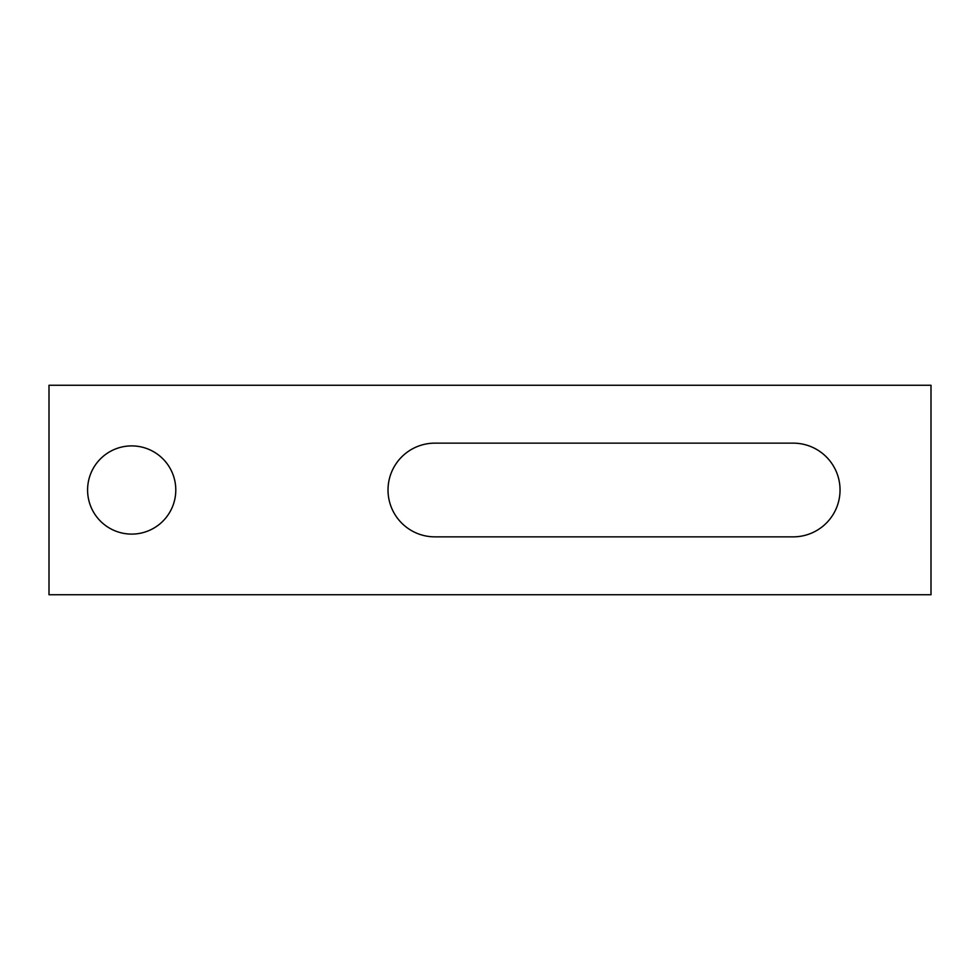 <?xml version="1.0" encoding="UTF-8"?>
<svg xmlns="http://www.w3.org/2000/svg" width="980" height="980" viewBox="0 0 980 980"><rect width="100%" height="100%" fill="white"/><g stroke="black" fill="none" stroke-linecap="round" stroke-linejoin="round"><path stroke-width="1.47" d="M87.588 490A44.1 44.1 0 0 0 131.688 534.1A44.1 44.1 0 0 0 175.788 490A44.1 44.1 0 0 0 131.688 445.9A44.1 44.1 0 0 0 87.588 490M434.875 443.144A46.856 46.856 0 0 0 388.019 490A46.856 46.856 0 0 0 434.875 536.856L793.188 536.856A46.856 46.856 0 0 0 840.044 490A46.856 46.856 0 0 0 793.188 443.144L434.875 443.144M49 385.263L49 594.738L931 594.738L931 385.263L49 385.263"/></g></svg>
